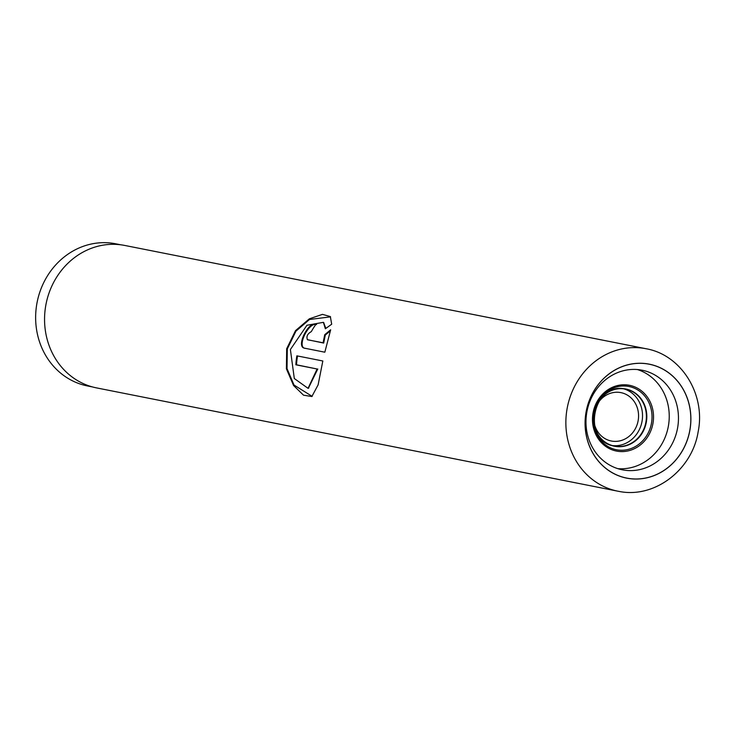 <?xml version="1.0" encoding="UTF-8"?>
<svg xmlns="http://www.w3.org/2000/svg" width="735" height="735" viewBox="0 0 735 735"><rect width="100%" height="100%" fill="white"/><g stroke="black" fill="none" stroke-linecap="round" stroke-linejoin="round"><path stroke-width="1.1" d="M92.509 386.95L87.548 385.967A72.462 65.727 -78.8 0 1 37.035 302.728A72.462 65.727 -78.8 0 1 114.586 243.588A72.462 65.727 -78.8 0 1 115.707 243.799L120.678 244.783M612.42 445.585A29.014 26.322 101.2 0 0 641.921 421.936A29.014 26.322 101.2 0 0 623.666 388.824M596.241 406.17A24.668 22.372 -78.8 0 1 620.515 392.554A24.668 22.372 -78.8 0 1 620.9 392.628A24.668 22.372 -78.8 0 1 638.09 420.953A24.668 22.372 -78.8 0 1 611.695 441.083A24.668 22.372 -78.8 0 1 611.309 441.009A24.668 22.372 -78.8 0 1 593.678 419.088M648.353 364.055A58.037 52.635 -78.8 0 1 689.797 430.388A58.037 52.635 -78.8 0 1 627.598 478.246A58.037 52.635 -78.8 0 1 586.153 411.912A58.037 52.635 -78.8 0 1 648.353 364.055M623.142 469.968A50.779 46.057 101.2 0 0 677.486 428.533A50.779 46.057 101.2 0 0 642.087 370.201A50.779 46.057 101.2 0 0 641.297 370.054A50.779 46.057 101.2 0 0 586.953 411.499A50.779 46.057 101.2 0 0 622.352 469.821A50.779 46.057 101.2 0 0 623.142 469.968M617.795 468.645A50.779 46.057 101.2 0 0 668.179 427.136A50.779 46.057 101.2 0 0 637.429 369.549M322.83 360.986L296.866 355.841A72.609 65.856 101.2 0 0 295.865 364.79L317.116 368.998L308.057 388.337L294.312 378.534L290.389 349.52L306.936 325.265L323.382 322.334L325.357 328.784L331.696 324.199L330.337 316.574L322.472 314.369L309.362 318.815L295.525 330.631L286.678 348.73L286.411 368.841L293.568 385.517L303.537 395.182L311.861 396.533L318.117 384.855L322.83 360.986M330.428 330.796L325.302 335.05L323.685 343.061L307.423 339.68C306.192 336.446 307.496 333.763 311.318 331.623A72.609 65.856 101.2 0 1 316.078 324.117C308.112 321.333 295.792 346.938 304.446 348.16L324.833 352.203L330.658 329.794L324.741 334.691L323.088 342.786L307.689 339.8M618.999 491.403A72.609 65.856 -78.8 0 1 617.869 491.191L96.561 387.896A72.609 65.856 -78.8 0 1 45.956 304.501A72.609 65.856 -78.8 0 1 123.655 245.242A72.609 65.856 -78.8 0 1 124.785 245.453L646.093 348.739A72.609 65.856 -78.8 0 0 644.962 348.528A72.609 65.856 -78.8 0 0 567.264 407.787A72.609 65.856 -78.8 0 0 617.869 491.191L619.054 491.412C654.72 498.688 692.26 469.702 698.149 431.748C705.82 394.612 681.529 354.867 646.093 348.739M323.685 343.061L323.088 342.786M325.302 335.05L324.741 334.691M316.592 324.548C308.627 321.783 296.435 347.122 305.08 348.353M330.557 316.858L309.508 319.477L295.939 331.163L287.312 348.914L287.027 368.612L294.009 385.03L312.182 396.376M297.51 355.97A71.883 65.204 101.2 0 0 296.517 364.799L295.865 364.79M296.517 364.799L317.116 368.998M317.777 369.016L308.388 388.218M323.63 322.582L325.853 328.398M617.005 451.171A33.525 30.411 -78.8 0 1 593.062 412.849A33.525 30.411 -78.8 0 1 628.995 385.204A33.525 30.411 -78.8 0 1 652.937 423.516A33.525 30.411 -78.8 0 1 617.005 451.171M628.434 386.399A32.239 29.244 101.2 0 0 593.889 412.987A32.239 29.244 101.2 0 0 616.913 449.838A32.239 29.244 101.2 0 0 651.458 423.25A32.239 29.244 101.2 0 0 628.434 386.399M601.653 439.162A29.014 26.322 101.2 0 0 614.331 446.044A29.014 26.322 101.2 0 0 614.782 446.136A29.014 26.322 101.2 0 0 645.835 422.45A29.014 26.322 101.2 0 0 625.614 389.118A29.014 26.322 101.2 0 0 625.173 389.035A29.014 26.322 101.2 0 0 611.272 390.652M615.03 446.347A29.18 26.469 -78.8 0 1 594.192 412.996A29.18 26.469 -78.8 0 1 625.467 388.934A29.18 26.469 -78.8 0 1 646.304 422.285A29.18 26.469 -78.8 0 1 615.03 446.347M648.362 363.99A58.102 52.7 101.2 0 0 586.098 411.903A58.102 52.7 101.2 0 0 627.589 478.31A58.102 52.7 101.2 0 0 689.862 430.398A58.102 52.7 101.2 0 0 648.362 363.99M614.331 446.044C581.155 441.514 592.603 381.208 625.163 389.035L625.614 389.118M308.718 388.126L308.057 388.337M323.896 322.821L323.382 322.334"/></g></svg>
